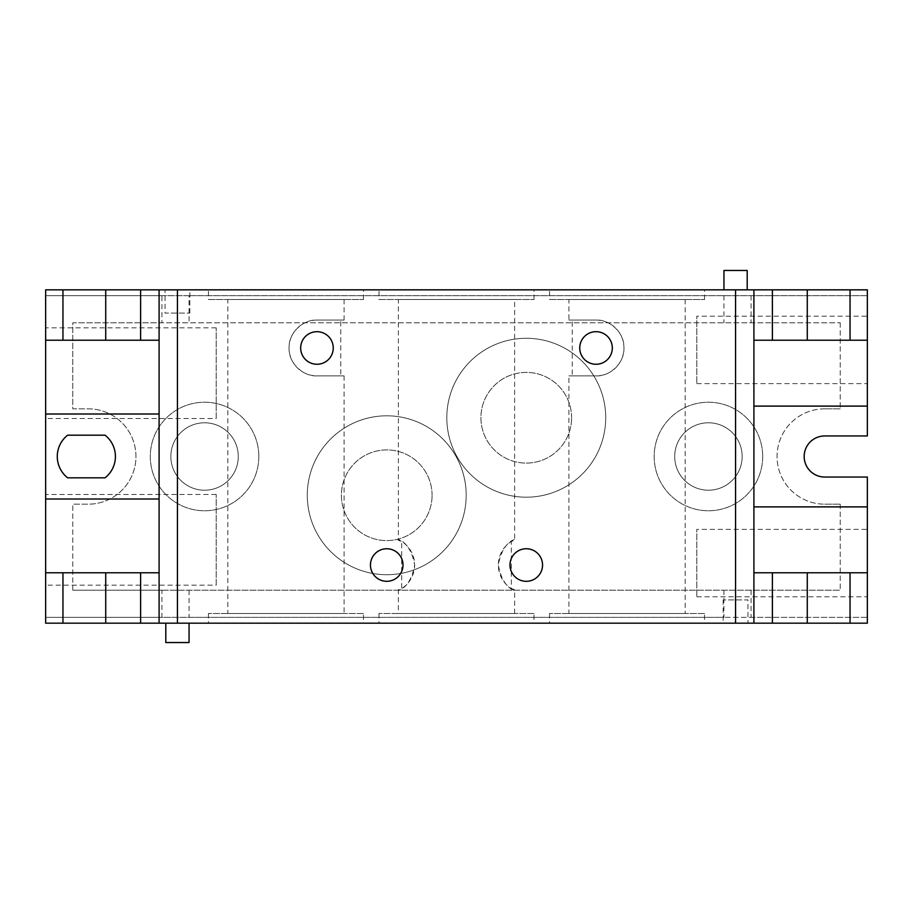 <?xml version="1.0" encoding="UTF-8"?>
<svg xmlns="http://www.w3.org/2000/svg" width="913" height="913" viewBox="0 0 913 913"><rect width="100%" height="100%" fill="white"/><g stroke="black" fill="none" stroke-linecap="round" stroke-linejoin="round"><path stroke-width="0.68" stroke-dasharray="4.57 3.42" d="M238.282 456.5A33.724 33.724 0 0 0 187.701 427.295A33.724 33.724 0 0 0 187.701 485.705A33.724 33.724 0 0 0 238.282 456.5A33.724 33.724 0 0 1 187.701 485.705A33.724 33.724 0 0 1 187.701 427.295A33.724 33.724 0 0 1 238.282 456.5M742.155 456.5A33.724 33.724 0 0 0 691.575 427.295A33.724 33.724 0 0 0 691.575 485.705A33.724 33.724 0 0 0 742.155 456.5A33.724 33.724 0 0 1 691.575 485.705A33.724 33.724 0 0 1 691.575 427.295A33.724 33.724 0 0 1 742.155 456.5M432.077 495.257A45.353 45.353 0 0 0 364.059 455.986A45.353 45.353 0 0 0 364.059 534.527A45.353 45.353 0 0 0 432.077 495.257A45.353 45.353 0 0 1 364.059 534.527A45.353 45.353 0 0 1 364.059 455.986A45.353 45.353 0 0 1 432.077 495.257M571.618 417.743A45.353 45.353 0 0 0 503.588 378.473A45.353 45.353 0 0 0 503.588 457.014A45.353 45.353 0 0 0 571.618 417.743A45.353 45.353 0 0 1 503.588 457.014A45.353 45.353 0 0 1 503.588 378.473A45.353 45.353 0 0 1 571.618 417.743M605.718 417.743A79.454 79.454 0 0 0 486.538 348.926A79.454 79.454 0 0 0 486.538 486.549A79.454 79.454 0 0 0 605.718 417.743A79.454 79.454 0 0 0 486.538 348.926A79.454 79.454 0 0 0 486.538 486.549A79.454 79.454 0 0 0 605.718 417.743M258.824 456.5A54.266 54.266 0 0 0 177.43 409.503A54.266 54.266 0 0 0 177.43 503.497A54.266 54.266 0 0 0 258.824 456.5A54.266 54.266 0 0 0 177.43 409.503A54.266 54.266 0 0 0 177.43 503.497A54.266 54.266 0 0 0 258.824 456.5M762.697 456.5A54.266 54.266 0 0 0 681.303 409.503A54.266 54.266 0 0 0 681.303 503.497A54.266 54.266 0 0 0 762.697 456.5A54.266 54.266 0 0 0 681.303 409.503A54.266 54.266 0 0 0 681.303 503.497A54.266 54.266 0 0 0 762.697 456.5M466.189 495.257A79.454 79.454 0 0 0 347.008 426.451A79.454 79.454 0 0 0 347.008 564.074A79.454 79.454 0 0 0 466.189 495.257A79.454 79.454 0 0 0 347.008 426.451A79.454 79.454 0 0 0 347.008 564.074A79.454 79.454 0 0 0 466.189 495.257M333.245 347.979A16.274 16.274 0 0 0 308.822 333.873A16.274 16.274 0 0 0 308.822 362.073A16.274 16.274 0 0 0 333.245 347.979M403.01 565.021A16.274 16.274 0 0 0 378.598 550.927A16.274 16.274 0 0 0 378.598 579.127A16.274 16.274 0 0 0 403.01 565.021M542.55 565.021A16.274 16.274 0 0 0 518.128 550.927A16.274 16.274 0 0 0 518.128 579.127A16.274 16.274 0 0 0 542.55 565.021M612.315 347.979A16.274 16.274 0 0 0 587.892 333.873A16.274 16.274 0 0 0 587.892 362.073A16.274 16.274 0 0 0 612.315 347.979M398.365 299.521L514.635 299.521L398.365 299.521L398.365 539.663L401.686 541.466A27.904 27.904 0 0 1 401.686 588.588C389.897 591.795 409.675 594.249 414.639 565.021C409.675 535.805 389.897 538.259 401.686 541.466L401.686 588.588L398.365 590.391L398.365 613.479L514.635 613.479L398.365 613.479M572.223 375.882L596.029 375.882C608.96 376.795 624.629 363.728 623.944 347.979C624.629 332.218 608.96 319.162 596.029 320.064L568.902 320.064L572.223 320.064L572.223 375.882L568.902 375.882L596.029 375.882A27.904 27.904 0 0 0 623.944 347.979A27.904 27.904 0 0 0 596.029 320.064L572.223 320.064M340.777 320.064L316.971 320.064A27.904 27.904 0 0 0 289.056 347.979A27.904 27.904 0 0 0 316.971 375.882L344.098 375.882L340.777 375.882L340.777 320.064L344.098 320.064L316.971 320.064C304.04 319.162 288.371 332.218 289.056 347.979C288.371 363.728 304.04 376.795 316.971 375.882L340.777 375.882M514.635 613.479L514.635 590.391L511.314 588.588A27.904 27.904 0 0 1 511.314 541.466C523.103 538.259 503.325 535.805 498.361 565.021C503.325 594.249 523.103 591.795 511.314 588.588L511.314 541.466L514.635 539.663L514.635 299.521M161.932 590.22L840.222 590.22L72.778 590.22L161.932 590.22L161.932 617.348L45.65 617.348L45.65 295.652L161.932 295.652L161.932 322.78L72.778 322.78L72.778 408.83L88.287 408.83A47.67 47.67 0 0 1 135.957 456.5A47.67 47.67 0 0 1 88.287 504.17L72.778 504.17L88.287 504.17A47.67 47.67 0 0 0 135.957 456.5A47.67 47.67 0 0 0 88.287 408.83L72.778 408.83L72.778 322.78L840.222 322.78L161.932 322.78M840.222 322.78L840.222 408.83L840.222 322.78M840.222 408.83L824.713 408.83L840.222 408.83M824.713 408.83A47.67 47.67 0 0 0 777.043 456.5A47.67 47.67 0 0 0 824.713 504.17A47.67 47.67 0 0 1 777.043 456.5A47.67 47.67 0 0 1 824.713 408.83M824.713 504.17L840.222 504.17L824.713 504.17M840.222 504.17L840.222 590.22L840.222 504.17M72.778 590.22L72.778 504.17L72.778 590.22M67.63 435.181A27.128 27.128 0 0 0 67.63 477.819L105.063 477.819A27.128 27.128 0 0 0 105.063 435.181L67.63 435.181M189.059 590.22L189.059 617.348L161.932 617.348M161.932 295.652L189.059 295.652L189.059 322.78M723.941 590.22L723.941 617.348L189.059 617.348M751.068 590.22L751.068 617.348L723.941 617.348M189.059 295.652L867.35 295.652L867.35 435.958L824.713 435.958A20.543 20.543 0 0 0 804.17 456.5A20.543 20.543 0 0 0 824.713 477.043L867.35 477.043L867.35 617.348L45.65 617.348L45.65 623.168L867.35 623.168L867.35 617.348L751.068 617.348M45.65 289.832L45.65 295.652L867.35 295.652L867.35 289.832L45.65 289.832M867.35 316.195L867.35 383.631L867.35 316.195L696.813 316.195L696.813 383.631L696.813 316.195M723.941 295.652L723.941 322.78M751.068 295.652L751.068 322.78M208.438 289.832L363.477 289.832L208.438 289.832L208.438 299.521L363.477 299.521L208.438 299.521M549.523 289.832L704.562 289.832L549.523 289.832L549.523 299.521L704.562 299.521L549.523 299.521M378.986 289.832L534.014 289.832L378.986 289.832L378.986 299.521L534.014 299.521L378.986 299.521M165.025 289.832L189.836 289.832L165.025 289.832L165.025 313.091L189.836 313.091L165.025 313.091M723.941 289.832L747.199 289.832L723.941 289.832M45.65 585.176L45.65 494.481L45.65 585.176L216.187 585.176L216.187 494.481L216.187 585.176M45.65 418.519L45.65 327.824L45.65 418.519L216.187 418.519L216.187 327.824L216.187 418.519M723.941 270.453L747.199 270.453M747.975 623.168L723.164 623.168L747.975 623.168L747.975 599.909L723.164 599.909L747.975 599.909M189.059 642.547L165.801 642.547M189.059 623.168L165.801 623.168L189.059 623.168M568.902 299.521L685.184 299.521L568.902 299.521L568.902 320.064M227.816 299.521L344.098 299.521L227.816 299.521L227.816 613.479L344.098 613.479L227.816 613.479M534.014 613.479L378.986 613.479L534.014 613.479L534.014 623.168L378.986 623.168L534.014 623.168M363.477 613.479L208.438 613.479L363.477 613.479L363.477 623.168L208.438 623.168L363.477 623.168M704.562 613.479L549.523 613.479L704.562 613.479L704.562 623.168L549.523 623.168L704.562 623.168M568.902 613.479L685.184 613.479L568.902 613.479L568.902 375.882M45.73 340.218L159.09 340.218L159.09 572.782L45.73 572.782M140.613 572.782L140.613 623.168M105.725 572.782L105.725 623.168M867.35 529.369L867.35 596.805L867.35 529.369L696.813 529.369L696.813 596.805L696.813 529.369M867.35 572.782L753.91 572.782L753.91 506.886L867.35 506.886M867.35 406.114L753.91 406.114L753.91 340.218L867.35 340.218M753.91 506.886L753.91 406.114M807.275 289.832L807.275 340.218M807.275 572.782L807.275 623.168M772.387 289.832L772.387 340.218M772.387 572.782L772.387 623.168M105.725 289.832L105.725 340.218M140.613 289.832L140.613 340.218M189.836 313.091L189.836 289.832M723.164 599.909L723.164 623.168M534.014 299.521L534.014 289.832M704.562 299.521L704.562 289.832M363.477 299.521L363.477 289.832M378.986 613.479L378.986 623.168M208.438 613.479L208.438 623.168M344.098 299.521L344.098 320.064M344.098 375.882L344.098 613.479M549.523 613.479L549.523 623.168M685.184 299.521L685.184 613.479M216.187 327.824L45.65 327.824M216.187 494.481L45.65 494.481M696.813 596.805L867.35 596.805M696.813 383.631L867.35 383.631"/><path stroke-width="1.37" d="M333.245 347.979A16.274 16.274 0 0 1 308.822 362.073A16.274 16.274 0 0 1 308.822 333.873A16.274 16.274 0 0 1 333.245 347.979M403.01 565.021A16.274 16.274 0 0 1 378.598 579.127A16.274 16.274 0 0 1 378.598 550.927A16.274 16.274 0 0 1 403.01 565.021M542.55 565.021A16.274 16.274 0 0 1 518.128 579.127A16.274 16.274 0 0 1 518.128 550.927A16.274 16.274 0 0 1 542.55 565.021M612.315 347.979A16.274 16.274 0 0 1 587.892 362.073A16.274 16.274 0 0 1 587.892 333.873A16.274 16.274 0 0 1 612.315 347.979M45.65 339.374L45.73 340.218L159.09 340.218L159.09 572.782L45.73 572.782L45.65 573.626L45.65 289.832L867.35 289.832L867.35 435.958L824.713 435.958A20.543 20.543 0 0 0 804.17 456.5A20.543 20.543 0 0 0 824.713 477.043L867.35 477.043L867.35 623.168L850.049 623.168L850.049 572.782L753.91 572.782L753.91 623.168L850.049 623.168M45.65 573.626L45.65 623.168L753.91 623.168M747.199 289.832L747.199 270.453L723.941 270.453L723.941 289.832M165.801 623.168L165.801 642.547L189.059 642.547L189.059 623.168M105.063 435.181A27.128 27.128 0 0 1 105.063 477.819L67.63 477.819A27.128 27.128 0 0 1 67.63 435.181L105.063 435.181M159.09 414L45.65 414M45.65 499L159.09 499M62.951 572.782L62.951 623.168M140.613 572.782L140.613 623.168M159.09 572.782L159.09 623.168M105.725 572.782L105.725 623.168M867.35 506.886L753.91 506.886M753.91 289.832L753.91 340.218L867.35 340.218M753.91 406.114L867.35 406.114M867.35 572.782L850.049 572.782M753.91 340.218L753.91 572.782M850.049 289.832L850.049 340.218M807.275 289.832L807.275 340.218M807.275 572.782L807.275 623.168M772.387 289.832L772.387 340.218M772.387 572.782L772.387 623.168M62.951 289.832L62.951 340.218M105.725 289.832L105.725 340.218M140.613 289.832L140.613 340.218M159.09 289.832L159.09 340.218M177.43 289.832L177.43 623.168M735.57 289.832L735.57 623.168"/></g></svg>
